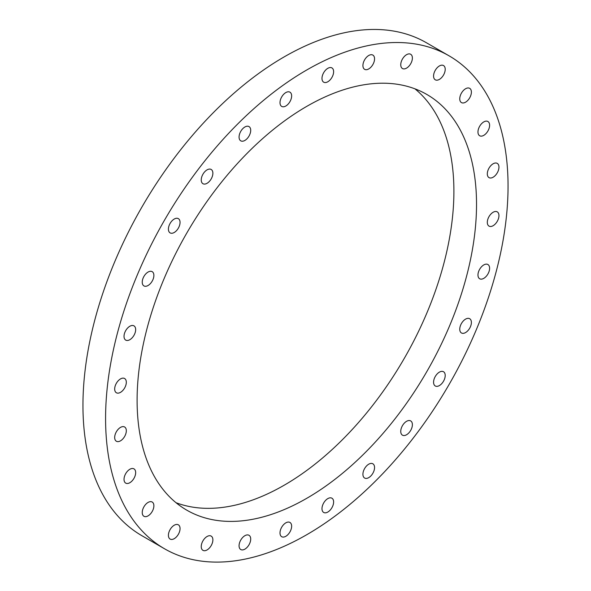 <?xml version="1.0" encoding="UTF-8"?>
<svg xmlns="http://www.w3.org/2000/svg" width="591" height="591" viewBox="0 0 591 591"><rect width="100%" height="100%" fill="white"/><g stroke="black" fill="none" stroke-linecap="round" stroke-linejoin="round"><path stroke-width="0.89" d="M239.215 544.193A8.23 4.75 -60 0 1 243.278 536.887A8.23 4.75 -60 0 1 249.003 535.291A8.23 4.75 -60 0 1 249.003 544.791A8.23 4.75 -60 0 1 240.773 549.541A8.23 4.75 -60 0 1 239.215 544.193M201.819 543.328A8.23 4.75 -60 0 1 211.172 536.096A8.23 4.75 -60 0 1 211.179 545.596A8.23 4.75 -60 0 1 202.949 550.347A8.23 4.75 -60 0 1 201.819 543.328M169.683 530.386A8.23 4.75 -60 0 1 178.349 524.815A8.23 4.75 -60 0 1 178.349 534.323A8.23 4.75 -60 0 1 170.119 539.073A8.23 4.75 -60 0 1 169.683 530.386M144.433 505.999A8.23 4.75 -60 0 1 152.175 502.025A8.23 4.75 -60 0 1 152.175 511.533A8.23 4.75 -60 0 1 143.945 516.283A8.23 4.75 -60 0 1 144.433 505.999M127.316 471.396A8.23 4.75 -60 0 1 133.958 468.862A8.23 4.75 -60 0 1 133.958 478.37A8.23 4.75 -60 0 1 125.728 483.12A8.23 4.75 -60 0 1 127.316 471.396M119.205 428.32A8.23 4.75 -60 0 1 124.612 426.99A8.23 4.75 -60 0 1 124.612 436.498A8.23 4.75 -60 0 1 116.383 441.248A8.23 4.75 -60 0 1 114.905 435.486A8.23 4.75 -60 0 1 119.205 428.32M120.498 378.92A8.23 4.75 -60 0 1 124.612 378.513A8.23 4.75 -60 0 1 124.612 388.014A8.23 4.75 -60 0 1 116.383 392.764A8.23 4.75 -60 0 1 115.119 386.174A8.23 4.75 -60 0 1 120.498 378.92M131.136 325.678A8.23 4.75 -60 0 1 133.958 325.855A8.23 4.75 -60 0 1 133.958 335.356A8.23 4.75 -60 0 1 125.728 340.106A8.23 4.75 -60 0 1 124.745 332.667A8.23 4.75 -60 0 1 131.136 325.678M150.579 271.269A8.23 4.75 -60 0 1 152.175 271.653A8.23 4.75 -60 0 1 152.175 281.161A8.23 4.75 -60 0 1 143.945 285.911A8.23 4.75 -60 0 1 143.31 277.637A8.23 4.75 -60 0 1 150.579 271.269M177.861 218.419A8.23 4.75 -60 0 1 178.349 218.64A8.23 4.75 -60 0 1 178.349 228.141A8.23 4.75 -60 0 1 170.119 232.891A8.23 4.75 -60 0 1 169.898 223.79A8.23 4.75 -60 0 1 177.861 218.419M211.608 169.772A8.23 4.75 -60 0 1 210.935 179.354A8.23 4.75 -60 0 1 202.949 183.712A8.23 4.75 -60 0 1 202.949 174.212A8.23 4.75 -60 0 1 211.172 169.462A8.23 4.75 -60 0 1 211.608 169.772M250.133 127.767A8.23 4.75 -60 0 1 248.257 137.245A8.23 4.75 -60 0 1 240.773 140.835A8.23 4.75 -60 0 1 240.773 131.335A8.23 4.75 -60 0 1 249.003 126.585A8.23 4.75 -60 0 1 250.133 127.767M291.496 94.523A8.23 4.75 -60 0 1 288.637 103.543A8.23 4.75 -60 0 1 281.708 106.417A8.23 4.75 -60 0 1 281.708 96.917A8.23 4.75 -60 0 1 289.937 92.166A8.23 4.75 -60 0 1 291.496 94.523M333.627 71.688A8.23 4.75 -60 0 1 330.037 79.97A8.23 4.75 -60 0 1 323.691 82.179A8.23 4.75 -60 0 1 323.691 72.678A8.23 4.75 -60 0 1 331.92 67.921A8.23 4.75 -60 0 1 333.627 71.688M374.413 60.422A8.23 4.75 -60 0 1 370.35 67.729A8.23 4.75 -60 0 1 364.625 69.332A8.23 4.75 -60 0 1 364.625 59.831A8.23 4.75 -60 0 1 372.855 55.081A8.23 4.75 -60 0 1 374.413 60.422M411.809 61.287A8.23 4.75 -60 0 1 402.456 68.526A8.23 4.75 -60 0 1 402.456 59.026A8.23 4.75 -60 0 1 410.686 54.276A8.23 4.75 -60 0 1 411.809 61.287M443.944 74.237A8.23 4.75 -60 0 1 435.279 79.807A8.23 4.75 -60 0 1 435.279 70.299A8.23 4.75 -60 0 1 443.509 65.549A8.23 4.75 -60 0 1 443.944 74.237M469.202 98.623A8.23 4.75 -60 0 1 461.46 102.598A8.23 4.75 -60 0 1 461.46 93.09A8.23 4.75 -60 0 1 469.682 88.34A8.23 4.75 -60 0 1 469.202 98.623M486.312 133.226A8.23 4.75 -60 0 1 479.67 135.76A8.23 4.75 -60 0 1 479.67 126.252A8.23 4.75 -60 0 1 487.9 121.502A8.23 4.75 -60 0 1 486.312 133.226M494.423 176.303A8.23 4.75 -60 0 1 489.016 177.625A8.23 4.75 -60 0 1 489.016 168.125A8.23 4.75 -60 0 1 497.245 163.375A8.23 4.75 -60 0 1 498.723 169.137A8.23 4.75 -60 0 1 494.423 176.303M493.13 225.703A8.23 4.75 -60 0 1 489.016 226.109A8.23 4.75 -60 0 1 489.016 216.609A8.23 4.75 -60 0 1 497.245 211.859A8.23 4.75 -60 0 1 498.508 218.448A8.23 4.75 -60 0 1 493.13 225.703M482.492 278.937A8.23 4.75 -60 0 1 479.67 278.767A8.23 4.75 -60 0 1 479.67 269.267A8.23 4.75 -60 0 1 487.9 264.517A8.23 4.75 -60 0 1 488.883 271.949A8.23 4.75 -60 0 1 482.492 278.937M463.048 333.354A8.23 4.75 -60 0 1 461.46 332.969A8.23 4.75 -60 0 1 461.46 323.462A8.23 4.75 -60 0 1 469.682 318.712A8.23 4.75 -60 0 1 470.318 326.986A8.23 4.75 -60 0 1 463.048 333.354M435.766 386.204A8.23 4.75 -60 0 1 435.279 385.982A8.23 4.75 -60 0 1 435.279 376.482A8.23 4.75 -60 0 1 443.509 371.732A8.23 4.75 -60 0 1 443.73 380.826A8.23 4.75 -60 0 1 435.766 386.204M402.02 434.85A8.23 4.75 -60 0 1 402.693 425.261A8.23 4.75 -60 0 1 410.686 420.91A8.23 4.75 -60 0 1 410.686 430.411A8.23 4.75 -60 0 1 402.456 435.161A8.23 4.75 -60 0 1 402.02 434.85M363.495 476.856A8.23 4.75 -60 0 1 365.371 467.378A8.23 4.75 -60 0 1 372.855 463.787A8.23 4.75 -60 0 1 372.855 473.288A8.23 4.75 -60 0 1 364.625 478.038A8.23 4.75 -60 0 1 363.495 476.856M322.132 510.099A8.23 4.75 -60 0 1 324.991 501.079A8.23 4.75 -60 0 1 331.92 498.206A8.23 4.75 -60 0 1 331.92 507.706A8.23 4.75 -60 0 1 323.691 512.456A8.23 4.75 -60 0 1 322.132 510.099M280.001 532.934A8.23 4.75 -60 0 1 283.591 524.653A8.23 4.75 -60 0 1 289.937 522.444A8.23 4.75 -60 0 1 289.937 531.944A8.23 4.75 -60 0 1 281.708 536.702A8.23 4.75 -60 0 1 280.001 532.934M164.52 548.773L141.892 535.705A284.589 164.305 -60 0 1 82.954 405.426A284.589 164.305 -60 0 1 207.175 119.027A284.589 164.305 -60 0 1 426.48 42.788L449.108 55.849A284.589 164.305 120 0 0 229.803 132.096A284.589 164.305 120 0 0 105.582 418.494A284.589 164.305 120 0 0 164.52 548.773A284.589 164.305 120 0 0 449.108 384.468A284.589 164.305 120 0 0 449.108 55.849M176.029 502.712A240.012 138.575 120 0 0 356.462 424.833A240.012 138.575 120 0 0 453.903 191.262A240.012 138.575 120 0 0 414.971 88.849M476.531 204.323A240.012 138.575 -60 0 1 371.761 445.865A240.012 138.575 -60 0 1 186.808 510.173A240.012 138.575 -60 0 1 186.808 233.024A240.012 138.575 -60 0 1 426.82 94.449A240.012 138.575 -60 0 1 476.531 204.323"/></g></svg>
